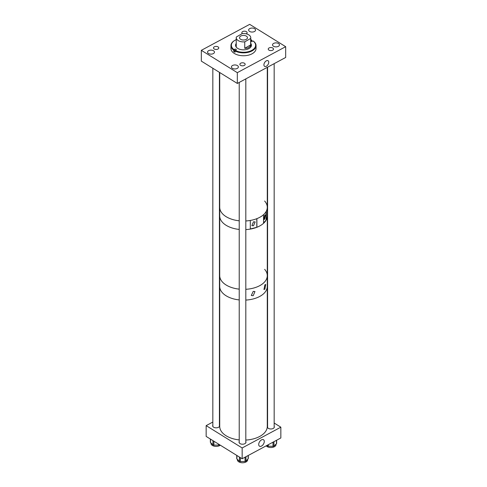 <?xml version="1.0" encoding="UTF-8"?>
<svg xmlns="http://www.w3.org/2000/svg" width="487" height="487" viewBox="0 0 487 487"><rect width="100%" height="100%" fill="white"/><g stroke="black" fill="none" stroke-linecap="round" stroke-linejoin="round"><path stroke-width="0.73" d="M264.891 289.168L263.954 289.528L264.891 284.852L265.701 284.42L264.891 289.168M253.203 295.706L251.304 295.493L253.203 291.39L254.969 291.53L253.203 295.706M245.813 440.065A23.778 13.727 0 0 0 267.278 426.405L267.278 286.417A23.778 13.727 180 0 1 245.813 300.077A23.778 13.727 0 0 0 267.278 286.417L267.278 275.63A23.778 13.727 180 0 1 245.813 289.296A23.778 13.727 0 0 0 267.278 275.63A23.778 13.727 180 0 0 264.636 269.341M239.22 299.919A23.778 13.727 180 0 1 226.425 295.968A23.778 13.727 180 0 1 219.722 286.417A23.778 13.727 0 0 0 226.686 296.126A23.778 13.727 0 0 0 239.22 299.919M239.22 289.138A23.778 13.727 180 0 1 226.425 285.181A23.778 13.727 180 0 1 219.722 275.63A23.778 13.727 0 0 0 223.18 282.764A23.778 13.727 0 0 0 239.22 289.138M266.334 66.244A3.312 1.978 121.8 0 0 268.562 63.401A3.312 1.978 121.8 0 0 268.075 60.735A3.312 1.978 121.8 0 0 266.334 60.845A3.312 1.978 121.8 0 0 264.106 63.687A3.312 1.978 121.8 0 0 264.587 66.354A3.312 1.978 121.8 0 0 266.334 66.244M254.634 28.69A3.464 2.003 0 0 0 250.829 28.191A3.464 2.003 0 0 0 248.632 30.054A3.464 2.003 0 0 0 249.557 31.412A3.464 2.003 0 0 0 253.368 31.911A3.464 2.003 0 0 0 255.565 30.054A3.464 2.003 0 0 0 254.634 28.69M278.534 43.513A3.464 2.003 0 0 0 274.729 43.014A3.464 2.003 0 0 0 272.531 44.877A3.464 2.003 0 0 0 273.463 46.241A3.464 2.003 0 0 0 277.267 46.74A3.464 2.003 0 0 0 279.465 44.877A3.464 2.003 0 0 0 278.534 43.513M237.443 65.593A3.464 2.003 0 0 0 233.632 65.094A3.464 2.003 0 0 0 231.435 66.956A3.464 2.003 0 0 0 232.366 68.32A3.464 2.003 0 0 0 236.171 68.819A3.464 2.003 0 0 0 238.368 66.956A3.464 2.003 0 0 0 237.443 65.593M213.537 50.764A3.464 2.003 0 0 0 209.733 50.271A3.464 2.003 0 0 0 207.535 52.127A3.464 2.003 0 0 0 208.466 53.491A3.464 2.003 0 0 0 212.271 53.99A3.464 2.003 0 0 0 214.469 52.127A3.464 2.003 0 0 0 213.537 50.764M244.45 63.267A2.642 1.528 0 0 0 241.552 62.89A2.642 1.528 0 0 0 239.872 64.308A2.642 1.528 0 0 0 240.584 65.349A2.642 1.528 0 0 0 243.482 65.727A2.642 1.528 0 0 0 245.156 64.308A2.642 1.528 0 0 0 244.45 63.267M218.06 46.898A2.642 1.528 0 0 0 215.157 46.515A2.642 1.528 0 0 0 213.483 47.939A2.642 1.528 0 0 0 214.195 48.974A2.642 1.528 0 0 0 217.092 49.357A2.642 1.528 0 0 0 218.766 47.939A2.642 1.528 0 0 0 218.06 46.898M272.805 48.036A2.642 1.528 0 0 0 269.908 47.653A2.642 1.528 0 0 0 268.234 49.071A2.642 1.528 0 0 0 268.94 50.112A2.642 1.528 0 0 0 271.843 50.49A2.642 1.528 0 0 0 273.517 49.071A2.642 1.528 0 0 0 272.805 48.036M246.245 33.834A2.642 1.528 0 0 0 247.128 32.702A2.642 1.528 0 0 0 246.416 31.661A2.642 1.528 0 0 0 243.518 31.284A2.642 1.528 0 0 0 241.844 32.702A2.642 1.528 0 0 0 242.325 33.579M237.321 83.447L237.321 72.66L201.326 50.325L249.679 24.35L285.674 46.679L285.674 57.466L237.321 83.447L201.326 61.112L201.326 50.325M237.321 72.66L285.674 46.679M220.282 445.179A5.144 2.971 180 0 1 211.723 444.96A5.144 2.971 180 0 1 210.981 443.42L210.981 442.975M219.503 444.771A1.059 0.609 180 0 1 218.596 445.088L218.596 444.132M213.878 441.204L213.878 445.142L218.596 445.088M213.878 445.142A1.059 0.609 180 0 1 212.947 444.85L212.947 440.625M210.5 439.11L210.5 442.519L212.947 444.85M210.5 442.519A1.059 0.609 180 0 1 210.347 442.202L210.347 439.012M226.686 217.007A23.778 13.727 0 0 0 239.22 220.806A23.778 13.727 180 0 1 226.814 217.086A23.778 13.727 180 0 1 219.722 207.304A23.778 13.727 0 0 0 226.686 217.007M264.636 201.015A23.778 13.727 180 0 1 267.278 207.304L267.278 215.93A23.778 13.727 0 0 1 245.813 229.596A23.778 13.727 180 0 0 250.3 229.085L250.3 220.459A23.778 13.727 180 0 1 245.813 220.964A23.778 13.727 0 0 0 267.278 207.304A23.778 13.727 180 0 1 266.292 211.218L266.292 219.85L263.546 222.973M261.501 439.864A3.799 2.271 -58.2 0 1 263.504 439.737A3.799 2.271 -58.2 0 1 264.057 442.805A3.799 2.271 -58.2 0 1 261.501 446.068A3.799 2.271 -58.2 0 1 259.498 446.195A3.799 2.271 -58.2 0 1 258.938 443.127A3.799 2.271 -58.2 0 1 261.501 439.864M212.831 425.218A3.464 2.003 0 0 0 212.661 425.839A3.464 2.003 0 0 0 214.743 427.671A3.464 2.003 0 0 0 218.486 427.3A3.464 2.003 0 0 0 219.594 425.839A3.464 2.003 0 0 0 219.424 425.218M267.576 426.356A3.464 2.003 0 0 0 267.406 426.971A3.464 2.003 0 0 0 269.488 428.81A3.464 2.003 0 0 0 273.237 428.438A3.464 2.003 0 0 0 274.339 426.971A3.464 2.003 0 0 0 274.169 426.356M239.22 441.593A3.464 2.003 0 0 0 239.05 442.208A3.464 2.003 0 0 0 241.132 444.047A3.464 2.003 0 0 0 244.876 443.675A3.464 2.003 0 0 0 245.984 442.208A3.464 2.003 0 0 0 245.813 441.593M280.841 427.178L280.841 437.965L242.161 458.748L242.161 447.961L280.841 427.178L274.169 423.045M212.831 422.046L206.159 425.632L206.159 436.419L242.161 458.748M206.159 425.632L242.161 447.961M223.18 223.058A23.778 13.727 0 0 0 239.22 229.432A23.778 13.727 180 0 1 226.814 225.712A23.778 13.727 180 0 1 219.722 215.93A23.778 13.727 0 0 0 223.18 223.058M276.019 444.15L276.019 444.558A5.144 2.971 180 0 1 272.099 447.443A5.144 2.971 180 0 1 266.31 445.928A5.144 2.971 180 0 1 266.219 445.824M276.646 440.218L276.646 443.401A1.059 0.609 180 0 1 276.482 443.73L276.482 440.309M273.944 441.672L273.944 446.031L276.482 443.73M273.944 446.031A1.059 0.609 180 0 1 273.006 446.311L273.006 442.172M268.288 444.71L268.288 446.189L273.006 446.311M266.986 445.41L267.4 445.861L267.4 445.185M268.288 446.189A1.059 0.609 180 0 1 267.4 445.861M246.3 36.099A3.963 2.289 0 0 0 241.984 35.606A3.963 2.289 0 0 0 239.537 37.718A3.963 2.289 0 0 0 240.7 39.337A3.963 2.289 0 0 0 245.016 39.831A3.963 2.289 0 0 0 247.463 37.718A3.963 2.289 0 0 0 246.3 36.099M250.659 38.443A7.262 4.194 0 0 0 250.762 37.718A7.262 4.194 0 0 0 248.638 34.754A7.262 4.194 0 0 0 242.258 33.585L236.341 37.006A7.262 4.194 0 0 0 236.238 37.718A7.262 4.194 0 0 0 238.362 40.683A7.262 4.194 0 0 0 244.748 41.852L244.748 48.304C247.944 48.517 249.916 47.379 250.659 44.895L250.659 38.443L244.748 41.852M250.659 44.895L244.748 48.304M264.691 219.187L263.936 219.564L264.691 215.23L265.445 214.852L264.691 219.187M253.514 221.792L251.876 225.627L253.514 225.749L255.151 221.914L253.514 221.792M256.886 227.277L256.886 218.651A23.778 13.727 180 0 0 263.546 214.688L263.546 223.314A23.778 13.727 180 0 1 256.886 227.277L250.3 228.969M266.066 211.626L266.066 219.789M267.278 275.63L267.278 215.93A23.778 13.727 180 0 1 266.292 219.85M256.807 218.681L256.807 227.179M219.722 72.526L219.722 426.405A23.778 13.727 0 0 0 226.686 436.115A23.778 13.727 0 0 0 239.22 439.907M235.142 50.758A0.992 0.572 0 0 0 234.606 50.904L233.663 51.409A12.546 7.244 0 0 0 235.02 52.249L235.331 50.441A12.126 7.001 0 0 0 251.761 50.392A12.126 7.001 0 0 0 253.027 40.938L252.394 41.273A0.992 0.572 180 0 1 250.762 41.024M235.02 50.952A12.546 7.244 0 0 0 252.047 50.916A12.546 7.244 0 0 0 256.046 45.614A12.546 7.244 0 0 0 253.337 41.115L253.027 40.938M234.777 40.403A12.546 7.244 0 0 0 234.624 40.494A12.546 7.244 0 0 0 230.954 45.614L230.954 48.505A12.546 7.244 0 0 0 238.49 55.147A12.546 7.244 0 0 0 252.047 53.807A12.546 7.244 0 0 0 256.046 48.505L256.046 45.614M233.663 51.409L233.663 50.112L234.606 49.266A0.992 0.572 180 0 1 235.684 49.157A0.992 0.572 180 0 1 236.28 49.68A0.992 0.572 180 0 1 235.964 50.1L235.331 50.441M230.954 45.614A12.546 7.244 0 0 0 233.663 50.112M251.207 44.737A9.247 5.339 0 0 0 250.762 44.384M236.238 43.44A7.926 4.578 0 0 0 235.574 45.267A7.926 4.578 0 0 0 240.335 49.467A7.926 4.578 0 0 0 248.9 48.621A7.926 4.578 0 0 0 251.426 45.267A7.926 4.578 0 0 0 250.762 43.44M251.414 45.535A7.926 4.578 0 0 0 250.762 43.976M251.98 41.407L251.669 40.098A12.126 7.001 0 0 0 250.762 39.666M236.238 39.666A12.126 7.001 0 0 0 234.923 40.318A12.126 7.001 0 0 0 233.973 49.601M250.762 40.689A0.992 0.572 180 0 1 251.036 40.433L251.669 40.098M236.238 43.976A7.926 4.578 0 0 0 235.586 45.535M236.238 44.384A9.247 5.339 0 0 0 235.793 44.737M247.664 459.253L247.664 459.795A5.144 2.971 180 0 1 243.938 462.65A5.144 2.971 180 0 1 238.155 461.372A5.144 2.971 180 0 1 237.37 459.795L237.37 459.375M248.291 455.455L248.291 458.419A1.059 0.609 180 0 1 248.169 458.705L248.169 455.522M245.959 456.709L245.959 461.11L248.169 458.705M245.959 461.11A1.059 0.609 180 0 1 245.064 461.439L245.064 457.19M240.347 457.622L240.347 461.536L245.064 461.439M240.347 461.536A1.059 0.609 180 0 1 239.409 461.25L239.409 457.043M236.901 455.485L236.901 458.943L239.409 461.25M236.901 458.943A1.059 0.609 180 0 1 236.743 458.62L236.743 455.388M234.606 50.904L234.606 49.266M251.036 41.273L251.036 40.433M267.278 67.352L267.278 207.304M250.762 47.099L250.762 37.718M236.238 47.099L236.238 37.718M245.813 78.882L245.813 442.829M239.22 82.425L239.22 442.829M274.169 63.645L274.169 427.592M267.576 67.188L267.576 427.592M219.424 72.338L219.424 426.454M212.831 68.247L212.831 426.454"/></g></svg>
